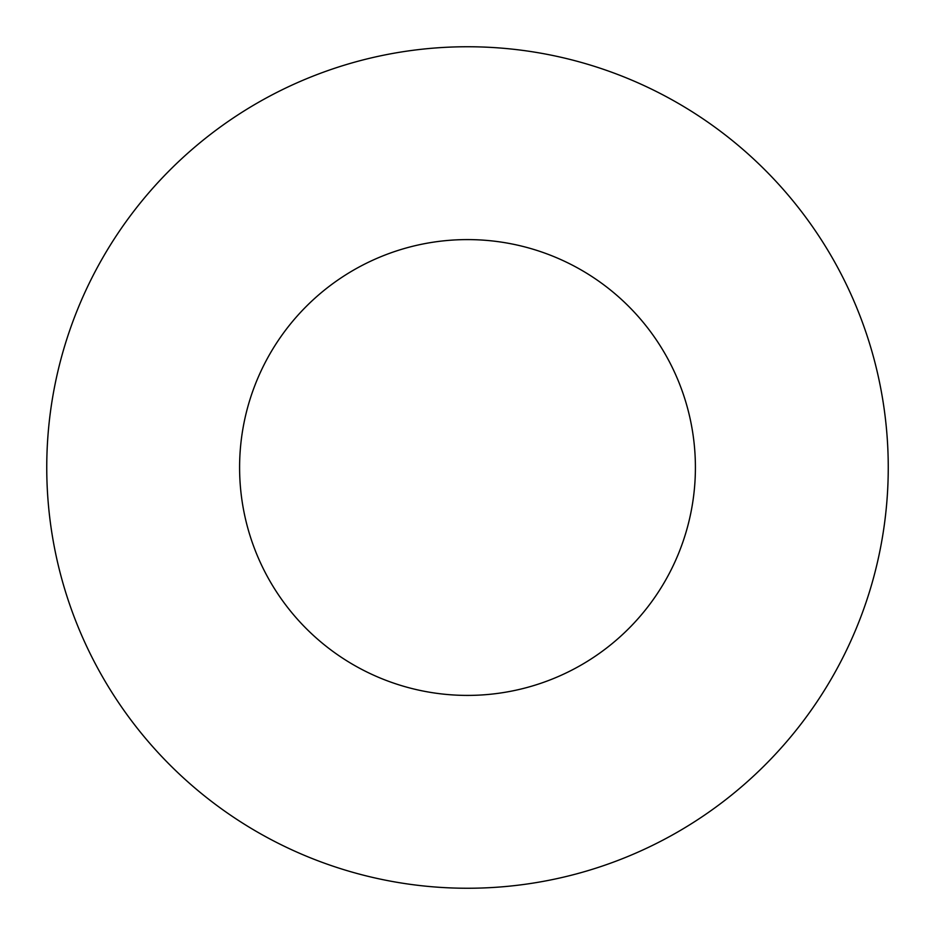 <?xml version="1.0" encoding="UTF-8"?>
<svg xmlns="http://www.w3.org/2000/svg" width="935" height="935" viewBox="0 0 935 935"><rect width="100%" height="100%" fill="white"/><g stroke="black" fill="none" stroke-linecap="round" stroke-linejoin="round"><path stroke-width="1.4" d="M695.406 467.5A227.906 227.906 0 0 0 467.5 239.594A227.906 227.906 0 0 0 239.594 467.5A227.906 227.906 0 0 0 467.5 695.406A227.906 227.906 0 0 0 695.406 467.5M888.25 467.5A420.75 420.75 0 0 0 467.5 46.75A420.75 420.75 0 0 0 46.75 467.5A420.75 420.75 0 0 0 467.5 888.25A420.75 420.75 0 0 0 888.25 467.5"/></g></svg>
